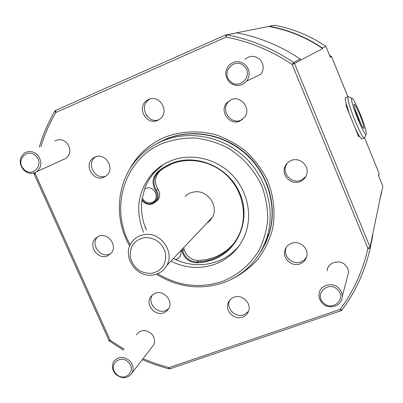 <?xml version="1.0" encoding="UTF-8"?>
<svg xmlns="http://www.w3.org/2000/svg" width="403" height="403" viewBox="0 0 403 403"><rect width="100%" height="100%" fill="white"/><g stroke="black" fill="none" stroke-linecap="round" stroke-linejoin="round"><path stroke-width="0.6" d="M144.612 234.551C160.495 231.725 174.907 251.804 166.817 265.421C163.699 270.937 158.963 274.151 152.606 275.063C135.826 277.848 121.615 255.693 131.71 242.369C134.839 237.971 139.136 235.367 144.612 234.551M151.427 273.365C161.804 270.977 166.52 264.303 165.573 253.346C162.318 242.641 155.251 237.402 144.37 237.629C134.003 240.173 129.353 246.878 130.421 257.744C133.66 268.302 140.662 273.506 151.427 273.365M155.17 293.319L152.42 294.89L150.379 297.278C145.292 304.965 155.155 316.41 163.774 312.824L166.746 311.091L168.862 308.406C173.441 300.643 163.553 289.747 155.17 293.319M168.65 308.784L165.552 310.642C156.989 314.209 147.191 302.844 152.253 295.208L152.475 294.845M98.675 236.274L95.229 238.657C87.96 245.921 98 260.111 107.415 255.91L111.253 253.114C117.968 245.664 107.838 232.093 98.675 236.274M110.976 253.442L109.581 254.122C100.221 258.298 90.252 244.208 97.481 236.989L97.753 236.697M148.662 99.501L146.752 100.584C136.274 107.42 146.435 125.781 157.669 120.371L160.354 118.699C169.839 111.329 159.422 94.181 148.662 99.501M158.943 119.721C147.82 124.225 138.637 106.397 148.737 99.833L150.118 98.997M291.218 160.485C288.019 161.825 285.858 164.112 284.725 167.351C281.485 175.985 291.51 185.335 300.028 181.622C303.655 180.106 305.937 177.446 306.885 173.648C309.111 165.17 299.268 156.913 291.218 160.485M305.791 176.585L300.92 180.262C292.462 183.954 282.513 174.67 285.732 166.096L287.143 163.255M233.987 297.243C231.11 298.331 229.136 300.28 228.058 303.086C224.768 311.015 234.425 320.355 242.561 317.106C245.669 315.942 247.724 313.806 248.732 310.698C251.477 302.799 241.865 294.029 233.987 297.243M248.475 311.448L243.815 314.854C235.74 318.088 226.148 308.809 229.418 300.935L229.725 300.19M291.409 243.341C287.928 244.732 285.717 247.195 284.78 250.742C282.498 258.867 292.084 267.108 300.059 263.874C303.852 262.368 306.134 259.643 306.905 255.693C308.522 247.704 299.061 240.173 291.409 243.341M306.527 257.28L304.164 260.101L300.935 261.945C293.016 265.164 283.495 256.978 285.762 248.913L286.276 247.321M230.924 99.788L226.793 102.83C218.98 111.223 229.569 125.938 239.891 121.066L244.863 116.971C251.311 108.251 240.646 95.098 230.924 99.788M242.561 119.49L241.226 120.149C230.974 124.99 220.466 110.382 228.224 102.045L230.677 99.894M95.037 157.059L92.826 158.364C83.391 165.124 93.471 182.186 103.944 177.239L106.699 175.501C115.439 168.394 105.188 152.148 95.037 157.059M106.09 176.005C95.682 180.806 85.794 163.91 95.133 157.23L95.723 156.797M163.306 164.585L154.707 172.162C150.218 177.159 146.833 182.831 144.551 189.178L141.997 199.525C140.602 209.958 142.047 220.103 146.339 229.952M173.361 258.509L175.24 259.426C189.188 265.683 203.177 266.363 217.212 261.471C226.174 258.111 233.629 252.671 239.589 245.155M170.857 261.154C185.456 268.317 200.215 269.32 215.131 264.172C229.342 258.671 239.367 248.762 245.2 234.45C252.877 214.512 247.23 189.702 231.11 173.859C214.995 157.996 190.201 152.853 170.529 160.943C163.326 163.93 157.14 168.268 151.971 173.96C137.791 191.319 134.99 210.769 143.564 232.309M185.073 196.483C187.576 194.004 190.604 192.493 194.155 191.959C207.379 189.481 219.156 205.988 212.326 217.378L209.892 220.738L206.674 223.343M144.309 224.683L146.425 229.881M210.028 219.801L210.477 220.093M208.86 221.03L209.313 221.323M244.248 66.344C235.14 56.586 220.426 72.157 230.133 81.124C239.11 90.861 253.991 75.442 244.248 66.344M229.367 82.116C224.683 76.363 224.667 70.641 229.317 64.943C234.727 60.526 240.168 60.571 245.634 65.084C249.931 70.162 250.308 75.477 246.767 81.028C241.326 86.635 235.528 86.998 229.367 82.116M246.767 81.028L260.942 74.167C264.222 69.054 263.889 64.163 259.94 59.498C254.918 55.357 249.905 55.317 244.898 59.387M62.979 159.724L66.057 158.324C70.898 153.674 71.089 148.48 66.641 142.738C62.863 139.383 58.914 138.813 54.793 141.04M23.681 170.046C18.734 163.583 19.052 157.88 24.633 152.933C29.041 150.546 33.288 151.165 37.373 154.802C42.199 161.019 42.033 166.62 36.869 171.618C32.366 174.353 27.973 173.829 23.681 170.046M35.867 156.072C27.379 146.979 14.992 160.918 23.984 169.3C32.366 178.368 44.894 164.565 35.867 156.072M347.361 277.118L348.53 272.705C348.54 269.829 347.507 267.315 345.426 265.164C339.492 258.701 327.448 262.514 327.11 270.881M322.365 303.217C319.922 300.668 318.813 297.716 319.025 294.356C319.372 285.324 332.42 281.274 338.868 288.291C341.124 290.628 342.248 293.349 342.243 296.457C342.49 305.917 328.964 310.451 322.365 303.217M337.623 289.757C328.772 280.276 313.831 293.928 323.302 302.713C332.032 312.169 347.124 298.663 337.623 289.757M151.77 347.361L153.598 344.978C155.326 341.019 154.611 337.276 151.452 333.749C145.599 329.246 140.587 329.599 136.405 334.807M115.777 374.286C112.261 370.332 111.535 366.191 113.596 361.869C118.054 356.312 123.439 355.97 129.756 360.846C133.161 364.65 133.952 368.674 132.124 372.911C127.721 378.8 122.275 379.258 115.777 374.286M128.381 362.292C120.114 353.441 107.465 365.733 116.25 373.954C124.411 382.779 137.196 370.619 128.381 362.292M231.806 279.143C241.609 274.171 250.248 267.627 257.724 259.502C264.343 250.611 269.229 240.742 272.378 229.886C275.748 213.187 273.899 195.551 266.982 179.254C261.497 168.741 254.434 159.387 245.78 151.196C236.4 143.876 226.148 138.33 215.036 134.552C198.064 130.265 180.63 131.232 164.933 137.201C148.909 144.163 136.914 155.261 128.945 170.499M261.401 250.726L265.92 242.415L269.3 233.498C277.561 206.512 268.509 174.323 246.525 154.213C224.542 134.103 191.964 128.169 166.182 138.97L158.933 142.501M158.853 142.546L157.311 143.438M260.373 252.293L261.351 250.802M260.262 252.485L265.33 243.538L269.063 233.866C277.335 206.84 268.272 174.6 246.248 154.465C224.229 134.32 191.606 128.376 165.789 139.191C191.606 128.376 224.229 134.32 246.253 154.465C268.272 174.6 277.335 206.84 269.063 233.866L265.325 243.543L260.257 252.495M157.679 273.738C178.519 286.221 200.14 288.75 222.547 281.329C237.835 275.123 249.895 264.952 258.726 250.812C263.622 241.009 266.64 230.526 267.778 219.363C267.758 208.054 265.773 196.971 261.814 186.11C254.555 170.308 242.677 156.963 227.791 147.891C217.434 142.677 206.618 139.388 195.339 138.022C184.065 137.821 173.25 139.564 162.888 143.256C124.164 158.49 109.153 208.719 130.295 244.812M129.731 246.102C112.598 216.945 116.935 177.743 141.005 155.115C147.276 149.105 154.48 144.39 162.605 140.969C188.715 130.033 221.736 136.063 244.032 156.46C266.328 176.857 275.516 209.495 267.159 236.833C259.708 259.119 245.256 274.378 223.796 282.614C200.407 290.316 177.93 287.52 156.364 274.226M365.944 130.96C364.136 122.174 354.494 99.314 352.126 98.277C351.441 97.869 351.345 98.876 351.839 101.294C353.567 110.462 364.71 136.264 366.095 134.401C366.453 134.189 366.403 133.045 365.944 130.96M364.765 137.413L364.297 138.028C362.111 138.567 349.995 110.21 348.172 100.191C347.688 97.763 347.734 96.584 348.303 96.655L351.91 98.186M362.015 138.924L361.682 139.05L359.088 135.846L355.179 128.179L349.366 113.898L345.542 101.254C345.069 98.826 345.124 97.647 345.709 97.712L348.006 96.775M143.015 358.746L155.83 363.687L168.978 367.617L340.112 309.413C353.507 291.399 362.776 271.068 367.924 248.429L370.176 248.354L372.78 235.624L372.679 234.475L381.339 192.382L381.525 192.851L379.802 199.838M322.536 48.043L325.861 46.31C310.043 35.696 292.905 28.673 274.458 25.248L269.39 26.24C288.457 29.787 306.169 37.056 322.536 48.043L322.732 48.531L301.021 59.976L300.255 59.029C280.649 45.927 259.522 37.202 236.878 32.855L226.582 34.784M33.973 173.018L35.182 173.532L110.165 340.283L109.641 341.23M54.884 111.107L55.78 112.513C49.529 123.288 44.592 134.612 40.97 146.491M142.314 359.652L151.669 363.41L163.139 367.209L168.963 368.81L170.026 368.795L168.978 367.617L169.023 368.826M236.878 32.855L226.909 34.819L226.093 37.091L55.78 112.513L55.715 110.362L225.645 34.98M301.021 59.971L294.452 63.432L293.646 62.445L292.13 64.45C271.682 50.768 249.669 41.645 226.093 37.091L225.68 34.96L226.909 34.819C250.737 39.413 272.977 48.622 293.646 62.445L300.255 59.029M341.049 310.723L340.112 309.413L342.041 309.947C355.587 291.757 364.962 271.224 370.176 248.354L370.07 247.15L372.679 234.475M170.197 368.74L340.953 310.753L341.951 310.078C355.527 291.858 364.927 271.3 370.156 248.404L372.82 235.12M349.366 113.898L345.89 105.374L346.373 104.674M359.088 135.846L358.68 136.763L355.179 128.179M322.732 48.531C306.184 37.343 288.246 29.983 268.917 26.447L269.39 26.24M236.571 32.819L268.917 26.447M378.669 176.101L379.062 173.441L378.518 175.723L382.85 186.372L381.525 192.851M325.861 46.31L330.334 57.312L331.523 56.521L329.845 55.523M354.302 106.473C352.303 97.476 361.884 117.726 363.571 125.968C365.813 135.473 355.965 114.845 354.302 106.473M361.315 124.885L354.811 108.417M144.551 189.178L145.931 188.423C154.399 184.609 160.797 199.314 152.032 202.397C147.725 203.591 144.46 202.11 142.244 197.954M180.836 250.621C181.627 254.58 180.272 257.386 176.766 259.043L175.24 259.426M152.43 203.303C148.188 204.598 144.712 203.339 141.997 199.525C144.712 203.339 148.188 204.598 152.43 203.303C157.422 200.447 158.52 196.296 155.724 190.846C151.664 183.854 152.274 177.557 157.558 171.965L158.208 172.368L157.16 173.411C153.095 178.695 152.863 184.337 156.46 190.342L157.971 189.239C154.394 183.269 154.626 177.658 158.671 172.403L159.714 171.361L157.16 173.411C153.095 178.695 152.863 184.337 156.46 190.342C158.772 194.155 158.727 197.792 156.324 201.243L157.83 200.079C160.223 196.644 160.268 193.032 157.971 189.239C154.394 183.269 154.626 177.658 158.671 172.403L159.699 171.089L158.198 172.373L157.558 171.965L161.145 169.074L166.011 165.96L171.24 163.442C196.241 152.913 228.899 166.928 239.871 193.334C251.22 219.595 238.092 250.742 212.875 259.789L205.097 261.96L197.027 262.842L197.122 261.985L205.082 261.114L212.749 258.968C225.443 254.046 234.511 245.256 239.966 232.596C247.477 214.26 242.591 191.138 227.791 176.277C213.006 161.407 189.979 156.475 171.698 163.966C189.979 156.475 213.006 161.407 227.791 176.277C242.591 191.138 247.477 214.26 239.966 232.596C234.511 245.256 225.443 254.046 212.749 258.968L207.313 260.63L200.558 261.769L197.122 261.985L198.392 260.484C191.002 260.101 186.221 256.338 184.06 249.19L183.602 247.699L184.08 249.145L182.71 250.631C184.886 257.814 189.692 261.597 197.122 261.985L198.392 260.484C191.002 260.101 186.221 256.338 184.06 249.19L182.71 250.631C184.886 257.814 189.692 261.597 197.122 261.985L197.027 262.842C189.219 262.434 184.171 258.459 181.884 250.908L182.71 250.631L182.247 249.13L182.71 250.631L181.884 250.908L181.577 249.84L181.884 250.908C184.171 258.459 189.219 262.434 197.027 262.842L205.097 261.96L212.875 259.789C238.092 250.742 251.22 219.595 239.871 193.334C228.899 166.928 196.241 152.913 171.24 163.442L164.016 167.134L157.558 171.965C152.274 177.557 151.664 183.854 155.724 190.846C158.52 196.296 157.422 200.447 152.43 203.303M234.35 242.666C228.889 249.472 222.088 254.409 213.938 257.477L206.311 259.613L198.392 260.484L206.311 259.613L213.938 257.477C222.088 254.409 228.889 249.472 234.35 242.666M294.452 63.432L370.07 247.15L367.924 248.429L292.13 64.45L294.452 63.432M55.634 110.397L54.758 111.188C48.153 122.572 43.005 134.562 39.313 147.145M35.313 172.524L35.182 173.532L34.104 173.975L33.933 173.028M34.104 173.975L108.986 340.444L110.165 340.283L124.205 349.29M379.042 173.396L364.619 137.902L379.062 173.421L378.991 174.761M329.624 55.564L331.513 56.526L347.9 96.821M285.087 249.684L285.415 249.563M155.613 202.024L157.83 200.079C160.223 196.644 160.268 193.032 157.971 189.239L156.46 190.342C158.772 194.155 158.727 197.792 156.324 201.243L157.83 200.079L155.613 202.024M166.817 265.421L212.326 217.378M362.675 127.283L362.826 127.368C363.174 129.358 355.25 112.402 354.368 106.654L354.212 105.707M152.253 295.208L150.379 297.278M97.481 236.989L95.229 238.657M148.737 99.833L146.752 100.584M285.732 166.096L284.725 167.351M229.418 300.935L228.058 303.086M285.762 248.913L284.78 250.742M228.224 102.045L226.793 102.83M95.133 157.23L92.826 158.364M151.971 173.96L154.707 172.162M152.853 203.807C148.546 205.172 144.899 203.973 141.906 200.21C144.899 203.973 148.546 205.172 152.853 203.807L156.324 201.243L152.853 203.807M171.668 163.981C189.914 156.48 212.975 161.401 227.776 176.302C242.596 191.183 247.457 214.3 239.966 232.596C247.457 214.3 242.596 191.183 227.776 176.302C212.975 161.401 189.914 156.48 171.668 163.981L163.598 168.227L159.054 171.628L157.16 173.411L158.671 172.403C154.651 177.587 154.43 183.189 158.001 189.214C160.298 193.052 160.243 196.674 157.83 200.079C160.243 196.674 160.298 193.052 158.001 189.214C154.43 183.189 154.651 177.587 158.671 172.403L157.16 173.411L159.054 171.628L163.598 168.227L171.668 163.981M269.3 233.498L267.159 236.833M358.287 134.441L357.809 134.627M364.297 138.028L361.682 139.05M366.095 134.401L364.503 138.007M108.986 340.444L109.631 341.22L123.489 350.131M153.598 344.978L132.124 372.911M348.53 272.705L342.243 296.457M66.057 158.324L36.869 171.618M347.91 96.816L331.523 56.521"/></g></svg>
